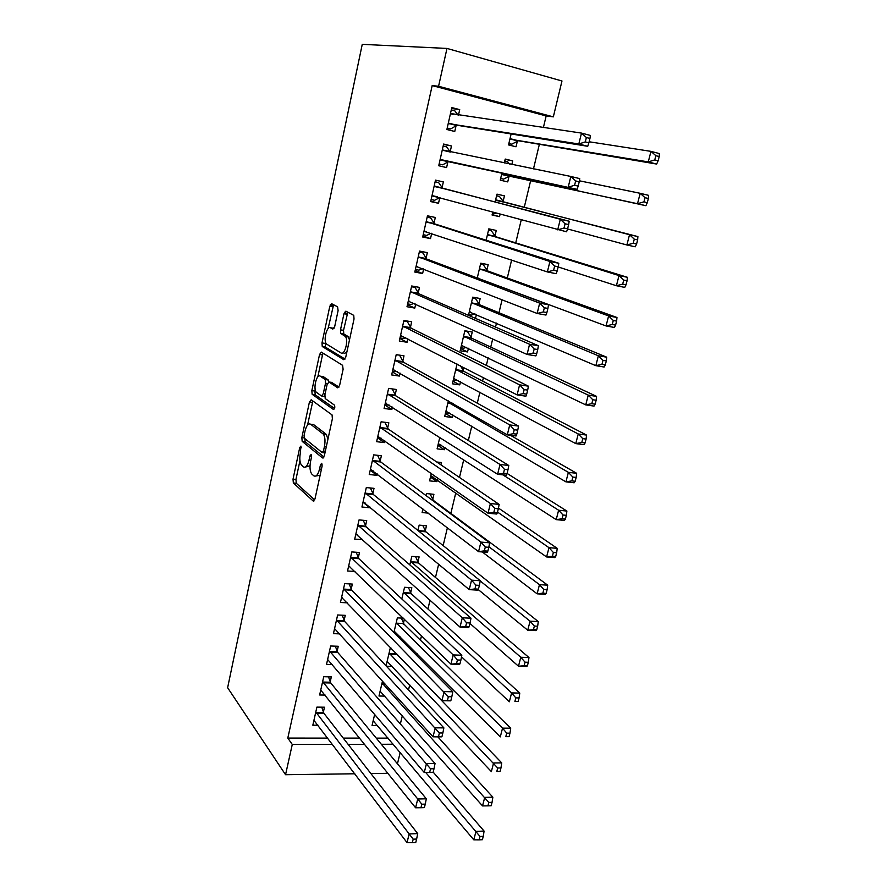 <?xml version="1.0" encoding="UTF-8"?>
<svg xmlns="http://www.w3.org/2000/svg" width="887" height="887" viewBox="0 0 887 887"><rect width="100%" height="100%" fill="white"/><g stroke="black" fill="none" stroke-linecap="round" stroke-linejoin="round"><path stroke-width="1.33" d="M300.937 446.083L299.739 447.558L293.02 479.146L293.353 482.971L313.166 501.011L314.974 498.971L322.103 466.13L321.759 463.28L320.473 464.777L319.553 469.035C318.023 474.844 316.082 477.084 313.754 475.776L311.681 473.924C309.929 471.197 309.563 467.05 310.561 461.484L311.47 457.293L311.137 454.51L309.907 455.996L309.009 460.176C307.523 465.886 305.649 468.114 303.409 466.861L301.425 465.087C299.739 462.449 299.385 458.391 300.36 452.924L300.937 446.083M338.102 310.627L337.592 306.824L331.638 303.72L329.809 306.248L322.003 342.925L322.258 346.507L343.801 359.712L345.73 357.239L354.024 319.032L353.758 315.373L345.875 311.149L343.968 313.721L340.486 329.853L340.763 333.49L345.409 336.472C348.746 340.397 344.644 355.676 341.007 352.948L326.338 343.934C323.156 340.264 326.993 325.329 330.507 327.78L332.825 329.088L334.687 326.604L338.102 310.627M543.387 127.54L546.17 115.931L432.18 85.584L287.798 738.084L292.278 744.459L332.547 744.381M432.18 85.584L438.577 86.261L446.981 48.43L362.251 44.35L227.626 687.724L285.547 774.717L292.278 744.459M311.182 399.782L309.43 402.022L301.857 437.601L302.168 441.349L322.502 457.936L324.343 455.774L332.381 418.753L332.06 414.916L311.182 399.782M311.847 390.624L319.542 354.501L321.327 352.117L342.582 365.322L343.114 369.291L339.61 385.446L337.703 387.819L328.988 382.009L327.148 384.359L324.908 394.804L325.207 398.54L334.521 405.182C335.098 407.532 334.732 408.962 333.423 409.472L312.135 394.283L311.847 390.624L314.807 391.023L315.184 389.271M333.401 305.017L330.43 304.507M450.164 151.81L451.483 145.967L443.611 144.049L438.732 165.747L446.593 167.588L447.913 161.767M501.942 173.009L500.257 180.161L507.73 181.913L509.071 176.247M511.843 164.505L512.697 160.88L505.147 159.394M504.293 162.975L505.224 159.061L512.697 160.88M434.009 223.18L435.306 217.47L427.467 215.796L422.689 237.017L430.517 238.614L431.703 233.381M494.946 236.009L496.265 230.443L488.815 228.857L486.143 240.222M418.209 292.998L419.473 287.399L411.679 285.98L407 306.725L414.794 308.088L415.715 304.019M475.476 318.389L476.408 314.497M478.891 303.964L480.177 298.52L472.749 297.156L468.48 315.34M402.753 361.297L403.995 355.831L396.223 354.634L391.655 374.935L399.416 376.066L400.081 373.117M457.038 364.036L452.381 383.805L459.765 384.88L460.519 381.687M463.169 370.489L463.868 367.54M387.63 428.144L388.839 422.789L381.111 421.813L376.631 441.682L384.359 442.602L384.781 440.706M439.797 437.369L437.091 448.844L444.442 449.72L444.975 447.469M372.817 493.582L374.004 488.338L366.309 487.562L361.929 507.02L369.613 507.73L369.812 506.854M372.618 494.48L372.74 493.904M432.49 500.312L432.623 499.747M432.701 499.425L433.909 494.314L426.58 493.582L426.093 495.622M422.955 509.005L422.112 512.553L428.321 513.118M358.326 557.635L359.479 552.501L351.829 551.936L347.538 570.984L355.033 571.483M358.093 558.633L358.237 557.99M417.699 562.879L417.855 562.258M417.932 561.914L419.119 556.903L411.812 556.371L409.816 564.886M344.123 620.379L345.265 615.345L337.637 614.979L333.445 633.628L339.821 633.895M343.879 621.443L344.034 620.745M403.219 624.182L403.374 623.506M403.463 623.151L404.394 619.193M397.564 636.278L399.893 636.378M393.895 632.597L397.354 617.884L403.352 618.172M330.219 681.826L331.328 676.903L323.744 676.714L319.63 694.987L325.174 695.086M382.508 681.039L378.993 696.007L384.914 696.118M287.798 738.084L327.791 738.106M343.258 738.106L359.701 738.117M376.254 738.128L388.207 738.128M400.359 723.947L402.332 715.698M408.508 689.953L409.727 684.864M416.757 655.56L417.2 653.708M420.438 640.192L421.513 635.724M427.922 608.981L430.04 600.166M435.484 577.448L438.666 564.176M443.134 545.583L447.403 527.765M450.851 513.373L455.774 492.862M459.477 477.439L463.746 459.643M468.325 440.54L471.795 426.059M477.284 403.186L479.934 392.121M482.583 381.066L483.415 377.596M486.353 365.377L488.172 357.794M490.733 347.083L492.706 338.889M495.534 327.103L496.487 323.101M498.971 312.734L502.097 299.695M507.297 278.008L511.622 260.024M515.724 242.894L521.257 219.832M524.239 207.381L530.692 180.493M533.475 168.885L539.374 144.293M374.691 714.29L372.052 725.522L377.618 725.555M323.367 712.084L324.476 707.205L316.903 707.116L312.834 725.2L318.034 725.233M386.377 666.215L392.342 666.392M386.067 665.882L390.236 648.175L391.189 648.209M337.138 651.258L338.257 646.279L330.663 646.002L326.505 664.474L332.437 664.64M410.426 593.691L410.581 593.037M410.659 592.693L411.834 587.726L404.55 587.283L401.811 598.925M351.185 589.168L352.339 584.089L344.699 583.624L340.453 602.473L347.349 602.838M350.953 590.199L351.108 589.533M425.061 531.756L425.206 531.158M425.283 530.836L426.47 525.769L419.163 525.137L417.91 530.448M365.533 525.78L366.708 520.591L359.035 519.926L354.7 539.174L362.45 539.407M365.322 526.723L365.455 526.113M431.326 473.392L429.563 480.865L436.903 481.641L437.324 479.834M440.883 464.81L441.416 462.526L436.726 461.994M380.179 461.04L381.388 455.73L373.671 454.865L369.247 474.523L376.953 475.332L377.263 473.957M379.991 461.905L380.113 461.351M448.356 400.913L444.697 416.491L452.071 417.467L452.714 414.75M395.147 394.903L396.378 389.493L388.628 388.395L384.104 408.486L391.843 409.506L392.387 407.1M470.986 337.404L472.261 332.015L464.855 330.762L460.153 350.764L467.549 351.939L468.425 348.269M410.437 327.336L411.69 321.804L403.907 320.484L399.294 341.018L407.066 342.26L407.854 338.756M486.874 270.169L488.183 264.659L480.743 263.195L477.261 278.008M426.07 258.283L427.346 252.629L419.529 251.076L414.806 272.065L422.611 273.54L423.664 268.894M492.773 212.015L492.063 215.02L499.525 216.65L500.146 214.033M503.106 201.471L504.437 195.85L496.975 194.142L495.123 201.981M442.048 187.7L443.356 181.913L435.495 180.128L430.672 201.582L438.511 203.289L439.819 197.546M511.123 133.959L508.539 144.914L516.034 146.787L517.387 141.066M458.457 115.166L459.71 109.622L451.816 107.571L446.882 129.513L454.765 131.476L456.095 125.599M446.981 48.43L561.981 80.983L553.333 116.862L438.577 86.261M546.17 115.931L553.333 116.862M400.203 752.387L397.454 763.807M348.125 744.348L364.668 744.315M381.332 744.282L393.362 744.248M285.547 774.717L354.833 773.774M370.888 773.553L387.941 773.32M362.362 539.773L356.796 534.772M369.613 507.73L363.748 502.829M436.903 481.641L430.461 477.073M376.953 475.332L370.722 470.542M444.442 449.72L437.89 445.44M384.359 442.602L377.696 437.901M452.071 417.467L445.407 413.486M391.843 409.506L384.88 405.037M459.765 384.88L452.991 381.199M399.416 376.066L392.331 371.952M467.549 351.939L460.663 348.58M407.066 342.26L399.849 338.512M330.274 304.806L332.924 306.192M344.455 312.246L347.15 313.654M414.794 308.088L407.455 304.707M422.611 273.54L415.149 270.546M430.517 238.614L422.922 236.009M499.525 216.65L492.163 214.599M438.511 203.289L430.772 201.094M451.483 145.967L443.522 144.437M459.71 109.622L451.616 108.502M305.438 467.072L310.018 465.73M315.916 475.986L320.118 475.255M299.95 460.697L295.948 479.435L296.291 483.26L314.685 499.924M304.707 438.488L305.25 441.815L323.955 456.993M312.856 400.991L307.556 425.028M304.075 435.517L304.385 438.233L322.158 452.547L323.445 451.028L324.431 446.516C325.44 440.994 325.085 436.87 323.367 434.153L310.594 424.208C308.321 423.143 306.458 425.461 305.006 431.149L304.075 435.517M327.935 439.253L326.394 434.519L322.857 433.643M311.803 424.352L313.566 424.563L325.884 433.998M317.834 376.853L322.502 354.944L319.542 354.501M323.123 353.237L322.502 354.944M339.022 387.087L331.527 382.364M334.554 408.508L315.273 394.848L312.313 394.449M320.24 376.177C316.737 373.383 312.978 388.517 316.238 392.176L321.471 395.968L323.278 393.673L325.518 383.262L325.23 379.558L320.24 376.177L321.992 376.421M321.97 396.045L324.72 396.478M328.7 381.92L328.035 379.791L325.03 379.37M323.223 376.598L328.035 379.791M314.807 391.023L315.273 394.848M332.536 328.101L333.944 328.512M344.056 353.414L346.762 352.483M349.511 339.843L347.759 336.306L344.71 335.818M347.837 312.169L343.524 330.341L343.79 333.978L347.759 336.306M325.385 341.44L325.451 347.161L345.043 359.058M333.579 304.74L328.135 328.556M373.172 720.765L473.802 839.823L475.975 831.385L484.08 831.075L433.178 772.122M480.022 836.474L479.146 839.856L482.395 839.712L483.271 836.341L480.022 836.474L425.738 772.499M479.146 839.856L473.802 839.823M484.08 831.075L483.271 836.341M315.805 712.006L409.151 833.935L407.022 842.606L313.931 720.333M321.737 707.172L323.888 713.27L417.71 833.614L409.151 833.935L413.187 839.18L412.333 842.65L415.759 842.506L416.624 839.035L413.187 839.18M416.624 839.035L417.71 833.614M407.022 842.606L412.333 842.65M380.113 691.206L482.528 805.917L484.734 797.38L492.85 797.18L437.812 736.842M488.815 802.436L487.928 805.862L491.187 805.762L492.063 802.347L488.815 802.436L382.053 682.99M487.928 805.862L482.528 805.917M492.85 797.18L492.063 802.347M387.131 661.347L491.365 771.612L493.582 762.964L501.72 762.887L396.5 653.708M497.707 767.998L496.809 771.457L500.08 771.413L500.967 767.954L497.707 767.998L389.083 653.054M500.08 771.413L496.809 771.457M501.72 762.887L500.967 767.954M322.635 681.659L417.744 798.999L415.593 807.78L320.739 690.075M328.489 676.836L330.751 682.979L426.325 798.799L417.744 798.999L421.824 804.21L420.948 807.724L424.385 807.625L425.261 804.11L421.824 804.21M425.261 804.11L426.325 798.799M415.593 807.78L420.948 807.724M433.122 772.322L434.009 768.763L430.561 768.807L429.674 772.366L433.122 772.322L424.263 772.522L327.625 659.496M429.674 772.366L424.263 772.522L426.447 763.64L435.04 763.552L337.681 652.388L335.308 646.179M329.532 651.003L430.561 768.807M434.009 768.763L435.04 763.552M394.227 631.189L500.29 736.897L502.541 728.149L510.701 728.194L404.062 624.226L401.345 618.084M506.71 733.15L505.801 736.653L509.071 736.653L509.981 733.15L506.71 733.15L502.541 728.149L396.201 622.807M509.071 736.653L505.801 736.653M510.701 728.194L509.981 733.15M461.528 656.801L509.338 701.772L511.611 692.924L519.782 693.08L411.235 593.702L408.419 587.516M515.813 697.881L514.903 701.429L518.174 701.473L519.095 697.936L515.813 697.881L511.611 692.924L403.374 592.261M518.174 701.473L514.903 701.429M519.782 693.08L519.095 697.936M441.97 736.587L442.857 732.984L439.398 732.972L438.511 736.576L441.648 736.842L433.033 736.831L334.576 628.606M438.511 736.576L433.033 736.831L435.24 727.839L443.866 727.883L344.677 621.477L342.194 615.201M336.506 620.024L439.398 732.972M337.049 621.122L344.677 621.477L337.049 621.122M442.857 732.984L443.866 727.883M342.271 597.594L341.562 597.55M450.918 700.408L451.816 696.761L448.356 696.705L447.458 700.353L450.552 700.841L441.914 700.708L341.595 597.394M447.458 700.353L441.914 700.708L444.154 691.605L452.791 691.782L351.707 590.199L349.145 583.89M343.546 588.724L448.356 696.705M451.816 696.761L452.791 691.782M469.955 623.472L518.485 666.215L520.791 657.267L528.974 657.544L418.553 562.946L415.559 556.648M525.037 662.19L524.106 665.771L527.388 665.882L528.319 662.29L525.037 662.19L520.791 657.267L410.637 561.393M527.388 665.882L526.667 666.47L518.485 666.215L524.106 665.771M528.974 657.544L528.319 662.29M349.733 566.361L348.602 566.283M459.976 663.786L460.896 660.094L457.415 659.983L456.506 663.676L459.976 663.786L459.566 664.407L450.906 664.141L348.691 565.862M456.506 663.676L450.906 664.141L453.179 654.928L461.839 655.227L358.902 558.688L356.153 552.257M350.664 557.091L453.179 654.928L457.415 659.983M460.896 660.094L461.839 655.227M478.237 589.567L527.743 630.236L530.071 621.177L538.276 621.587L425.915 531.834L422.766 525.448M534.362 626.056L533.431 629.692L536.713 629.848L537.655 626.222L534.362 626.056L530.071 621.177L480.222 580.952M536.713 629.848L535.948 630.613L527.743 630.236L533.431 629.692M538.276 621.587L537.655 626.222M357.339 534.817L355.709 534.684M469.156 626.71L470.077 622.973L466.595 622.807L465.675 626.544L469.156 626.71L468.691 627.508L460.02 627.109L355.864 533.996M465.675 626.544L460.02 627.109L462.304 617.784L470.997 618.217L366.12 526.789L363.226 520.281M357.86 525.126L462.304 617.784L466.595 622.807M470.077 622.973L470.997 618.217M482.262 551.947L537.112 593.824L539.473 584.644L547.7 585.187L433.344 500.39L430.029 493.926M543.809 589.489L542.866 593.17L546.159 593.381L547.102 589.7L543.809 589.489L539.473 584.644L488.903 546.769M546.159 593.381L545.328 594.334L537.112 593.824L542.866 593.17M547.7 585.187L547.102 589.7M365.134 502.962L362.894 502.752M478.448 589.156L479.379 585.376L475.887 585.154L474.955 588.946L478.448 589.156L477.938 590.165L469.234 589.622L363.116 501.787M474.955 588.946L469.234 589.622L471.562 580.176L480.266 580.752L373.416 494.558L370.367 487.972M365.122 492.828L471.562 580.176L475.887 585.154M479.379 585.376L480.266 580.752M430.494 476.929L433.555 477.184M430.783 475.709L546.603 556.958L548.986 547.667L557.224 548.343L498.461 508.085M553.366 552.479L552.413 556.204L555.705 556.459L556.67 552.745L553.366 552.479L548.986 547.667L497.518 512.076M555.705 556.459L554.83 557.601L546.603 556.958L552.413 556.204M557.224 548.343L556.67 552.745M373.139 470.797L370.156 470.487M487.85 551.137L488.792 547.312L485.3 547.035L484.346 550.871L487.85 551.137L487.285 552.346L478.57 551.659L370.433 469.234M484.346 550.871L478.57 551.659L480.92 542.101L489.646 542.811L380.789 461.994L377.574 455.308M372.473 460.176L480.92 542.101L485.3 547.035M488.792 547.312L489.646 542.811M437.967 445.13L441.637 445.296M438.322 443.633L556.204 519.638L558.622 510.236L566.882 511.056L507.076 473.425M563.045 515.003L562.081 518.773L565.385 519.083L566.361 515.325L563.045 515.003L558.622 510.236L502.918 474.878M565.385 519.083L564.454 520.414L556.204 519.638L562.081 518.773M566.882 511.056L566.361 515.325M381.244 438.222L377.496 437.879M497.374 512.642L498.339 508.761L494.824 508.428L493.871 512.309L497.374 512.642L496.764 514.039L488.027 513.218L377.84 436.337M493.871 512.309L488.027 513.218L490.4 503.539L499.148 504.393L388.251 429.064L384.836 422.279M379.902 427.179L490.4 503.539L494.824 508.428M498.339 508.761L499.148 504.393M445.518 413.009L449.809 413.032M445.939 411.224L565.928 481.863L568.379 472.35L576.65 473.292L510.358 435.251M572.847 477.073L571.86 480.887L575.175 481.253L576.162 477.439L572.847 477.073L568.379 472.35L448.057 402.21M575.175 481.253L574.188 482.783L565.928 481.863L571.86 480.887M576.65 473.292L576.162 477.439M389.304 405.126L384.914 404.915M507.02 473.647L507.996 469.722L504.481 469.323L503.506 473.259L507.02 473.647L506.355 475.255L497.596 474.29L385.324 403.086M503.506 473.259L497.596 474.29L500.013 464.478L508.772 465.487L395.779 395.79L392.154 388.894M387.408 393.828L500.013 464.478L504.481 469.323M507.996 469.722L508.772 465.487M453.146 380.556L458.091 380.379M453.634 378.472L575.774 443.611L578.246 433.976L586.54 435.073L463.868 371.343L460.464 365.799M582.77 438.655L581.772 442.513L585.087 442.946L586.085 439.087L582.77 438.655L578.246 433.976L455.774 369.369M585.087 442.946L584.056 444.675L575.774 443.611L581.772 442.513M586.54 435.073L586.085 439.087M399.161 355.077L396.19 354.811M397.476 371.609L392.409 371.609M516.788 434.153L517.775 430.184L514.249 429.718L513.274 433.699L516.788 434.153L516.079 435.983L507.297 434.852L392.886 369.469M513.274 433.699L507.297 434.852L509.737 424.917L518.518 426.082L403.397 362.162L399.649 355.343M394.992 360.122L509.737 424.917L514.249 429.718M517.775 430.184L518.518 426.082M460.863 347.759L463.668 348.203L466.462 347.327M464.744 331.228L467.549 331.705L465.908 330.94M461.417 345.376L585.742 404.882L588.247 395.125L596.552 396.367L471.696 338.213L467.549 331.705M592.815 399.76L591.806 403.674L595.133 404.162L596.142 400.248L592.815 399.76L588.247 395.125L463.579 336.173M595.133 404.162L594.035 406.091L585.742 404.882L591.806 403.674M596.552 396.367L596.142 400.248M405.736 320.795L407.277 321.549L403.807 320.961M405.747 337.67L403.452 338.49L399.982 337.936M526.69 394.15L527.687 390.125L524.162 389.604L523.164 393.64L526.69 394.15L525.913 396.19L517.11 394.915L400.536 335.497M523.164 393.64L517.11 394.915L519.594 384.847L528.397 386.167L411.102 328.157L407.277 321.549M402.665 326.039L519.594 384.847L524.162 389.604M527.687 390.125L528.397 386.167M468.646 314.608L471.463 315.107L474.944 313.865M472.583 297.91L475.388 298.42L472.716 297.333M469.278 311.925L595.831 365.666L598.37 355.787L606.686 357.173L479.612 304.751L475.388 298.42M602.983 360.366L601.963 364.335L605.3 364.879L606.32 360.92L602.983 360.366L598.37 355.787L471.474 302.622M605.3 364.879L604.147 367.018L595.831 365.666L601.963 364.335M606.686 357.173L606.32 360.92M411.712 285.98L414.983 287.377L411.501 286.745M414.129 303.299L411.113 304.507L407.643 303.897M536.713 353.625L537.733 349.545L534.185 348.957L533.176 353.048L536.713 353.625L535.881 355.887L527.066 354.456L408.264 301.148M533.176 353.048L527.066 354.456L529.572 344.256L538.398 345.73L418.886 293.785L414.983 287.377M410.415 291.59L529.572 344.256L534.185 348.957M537.733 349.545L538.398 345.73M480.499 264.226L483.315 264.781L480.588 263.827M477.383 278.052L606.054 325.95L608.626 315.938L616.964 317.491L487.606 270.912L483.315 264.781M613.294 320.473L612.252 324.487L615.589 325.097L616.631 321.094L613.294 320.473L608.626 315.938L479.446 268.717M615.589 325.097L614.381 327.458L606.054 325.95L612.252 324.487M616.964 317.491L616.631 321.094M419.407 251.598L422.777 252.839L419.285 252.152M422.611 268.484L418.864 270.158L415.382 269.493M546.88 312.568L547.9 308.432L544.352 307.778L543.332 311.925L546.88 312.568L545.982 315.062L537.145 313.466L416.081 266.41M543.332 311.925L537.145 313.466L539.684 303.132L548.532 304.773L426.747 259.037L422.777 252.839M418.254 256.753L539.684 303.132L544.352 307.778M547.9 308.432L548.532 304.773M488.493 230.188L491.32 230.797L488.549 229.955M558.167 266.954L616.398 285.725L619.015 275.58L627.364 277.287L495.7 236.718L491.32 230.797M623.727 280.07L622.674 284.139L626.022 284.805L627.076 280.758L623.727 280.07L619.015 275.58L487.495 234.434M626.022 284.805L624.747 287.388L616.398 285.725L622.674 284.139M627.364 277.287L627.076 280.758M427.224 216.849L430.65 217.914L427.157 217.171M431.204 233.214L426.702 235.421L423.21 234.711M557.169 270.967L558.2 266.776L554.652 266.056L553.61 270.258L557.169 270.967L556.216 273.706L547.357 271.932L423.975 231.307M553.61 270.258L547.357 271.932L549.929 261.465L558.799 263.273L434.708 223.901L430.65 217.914M426.17 221.539L549.929 261.465L554.652 266.056M558.2 266.776L558.799 263.273M492.529 213.035L495.356 213.656L496.609 213.068M496.587 195.794L499.414 196.437L496.598 195.728M567.547 228.946L626.887 244.978L629.526 234.711L637.897 236.585L503.871 202.147L499.414 196.437M634.294 239.146L633.229 243.26L636.589 244.003L637.642 239.889L634.294 239.146L629.526 234.711L495.645 199.786M636.589 244.003L635.247 246.808L626.887 244.978L633.229 243.26M637.897 236.585L637.642 239.889M435.129 181.735L438.621 182.611L435.118 181.813M439.908 197.491L434.619 200.307L431.126 199.542M567.591 228.824L568.645 224.577L565.086 223.79L564.032 228.037L567.591 228.824L566.582 231.795L431.969 195.805M564.032 228.037L557.701 229.855L560.318 219.244L569.199 221.229L442.746 188.377L438.621 182.611M434.186 185.926L560.318 219.244L565.086 223.79M568.645 224.577L569.199 221.229M503.494 179.119L500.656 178.442L503.494 179.119L510.058 175.981L645.88 205.706L637.509 203.711L640.181 193.311L579.388 180.793M504.758 161.013L507.597 161.7L509.382 164.006M501.598 174.484L637.509 203.711L643.929 201.859L647.288 202.668L648.364 198.5L645.004 197.69L643.929 201.859M645.004 197.69L640.181 193.311L648.563 195.34L648.364 198.5M647.288 202.668L645.88 205.706M450.33 152.043L446.671 146.909L443.156 146.056M439.12 164.017L442.635 164.816L439.12 163.984M440.972 159.605L577.093 189.33L440.041 159.904M574.599 185.25L568.19 187.212L570.84 176.458L579.732 178.62L579.233 181.802L575.663 180.937L574.599 185.25L578.169 186.104L579.233 181.802M442.291 149.914L570.84 176.458L575.663 180.937M448.844 161.478L442.635 164.816M577.093 189.33L578.169 186.104M508.828 143.694L511.721 144.193L518.385 140.756L656.657 164.062L648.264 161.9L650.98 151.367L589.134 141.776M508.883 143.483L511.721 144.193M509.892 139.17L648.264 161.9L654.761 159.915L658.121 160.791L659.218 156.567L655.848 155.691L654.761 159.915M655.848 155.691L650.98 151.367L659.374 153.573L659.218 156.567M658.121 160.791L656.657 164.062M458.058 115.099L454.809 110.82L451.295 109.91M447.148 128.316L450.729 128.914L447.214 128.038M449.155 123.26L457.049 125.255L587.737 146.288L578.823 143.993L448.212 123.603M585.298 141.887L578.823 143.993L581.495 133.094L590.42 135.445L589.955 138.461L586.374 137.518L585.298 141.887L588.879 142.818L589.955 138.461M450.485 113.503L581.495 133.094L586.374 137.518M457.049 125.255L450.729 128.914M587.737 146.288L588.879 142.818M301.369 447.735L299.739 447.558M322.225 464.965L320.473 464.777M311.592 456.184L309.907 455.996M310.805 460.375L309.009 460.176M321.427 469.234L319.553 469.035M313.898 501.077L313.166 501.011M296.38 483.348L293.442 483.06M295.948 479.435L293.02 479.146M323.145 458.014L322.502 457.936M305.25 441.815L302.301 441.471M304.141 437.868L301.857 437.601M312.379 402.399L309.43 402.022M324.975 452.869L322.613 452.603M325.329 451.239L323.445 451.028M326.305 446.726L324.431 446.516M313.566 424.563L310.594 424.208M332.015 382.43L328.988 382.009M325.097 393.917L323.278 393.673M327.381 383.517L325.518 383.262M333.501 328.257L330.507 327.78M344.056 334.211L341.018 333.723M343.524 330.341L340.486 329.853M346.994 314.231L343.968 313.721M325.451 347.161L322.48 346.706M324.964 343.391L322.003 342.925M332.78 306.747L329.809 306.248M315.938 712.405L323.5 712.483M316.326 713.192L323.888 713.27M385.357 684.187L382.63 684.121M384.67 683.433L382.197 683.378M396.932 654.406L389.681 654.162M396.467 653.675L389.238 653.431M322.768 682.048L330.352 682.225M323.167 682.813L330.751 682.979M329.676 651.391L337.271 651.646M330.075 652.133L337.681 652.388M403.618 623.517L396.345 623.184M411.28 593.736L403.984 593.314L411.235 593.702M410.814 593.048L403.53 592.627M336.65 620.401L344.267 620.756M343.69 589.09L351.33 589.545M344.112 589.8L351.751 590.243M418.553 562.946L411.258 562.425M418.087 562.28L410.792 561.748M350.808 557.457L358.47 558.001M351.241 558.134L358.902 558.688M425.915 531.834L418.886 531.235M425.438 531.18L418.132 530.559M358.004 525.481L365.677 526.135M358.437 526.146L366.12 526.789M433.344 500.39L432.39 500.301M432.867 499.769L431.492 499.636M365.278 493.172L372.972 493.926M365.721 493.815L373.416 494.558M372.629 460.519L380.335 461.373M373.072 461.14L380.789 461.994M380.057 427.512L387.785 428.476M380.512 428.111L388.251 429.064M446.782 411.246L446.205 411.158M453.213 403.707L448.733 403.097M452.093 403.064L448.234 402.532M387.564 394.161L395.314 395.225M388.029 394.726L395.779 395.79M385.568 403.02L386.122 403.086M454.599 378.505L453.9 378.405M463.868 371.343L456.472 370.212M463.347 370.799L455.951 369.679M395.158 360.432L402.92 361.619M395.624 360.976L403.397 362.162M393.141 369.391L393.784 369.491M462.526 345.431L461.695 345.287M471.696 338.213L464.289 336.982M471.174 337.703L463.768 336.472M402.831 326.349L410.614 327.647M403.308 326.859L411.102 328.157M400.791 335.397L401.578 335.53M470.62 312.013L469.556 311.825M479.612 304.751L472.183 303.409M479.08 304.263L471.651 302.922M410.581 291.89L418.387 293.298M411.08 292.377L418.886 293.785M408.519 301.037L409.517 301.214M478.969 278.285L477.505 278.008M487.606 270.912L480.166 269.46M487.063 270.446L479.623 268.994M418.42 257.042L426.248 258.572M418.93 257.507L426.747 259.037M416.347 266.3L417.71 266.555M495.7 236.718L488.238 235.155M495.146 236.286L487.695 234.711M426.348 221.817L434.186 223.469M426.869 222.249L434.708 223.901M424.252 231.174L426.403 231.618M503.871 202.147L496.398 200.473M434.364 186.192L442.225 187.966L434.375 186.203M434.885 186.603L442.746 188.377M432.235 195.661L437.38 196.792M509.371 176.092L501.887 174.329M510.058 175.981L502.574 174.207M442.48 150.18L449.609 151.899M440.318 159.749L448.19 161.611M517.686 140.9L510.191 139.004M518.385 140.756L510.89 138.86M450.674 113.758L453.135 114.39M448.5 123.426L456.384 125.422M296.291 483.26L293.353 482.971M305.117 441.682L302.168 441.349M326.394 434.519L323.367 434.153M328.234 379.98L325.23 379.558M315.096 394.682L312.135 394.283M348.469 336.949L345.409 336.472M343.79 333.978L340.763 333.49M325.23 346.961L322.258 346.507M344.067 589.755L351.707 590.199M418.476 562.868L411.169 562.347M351.163 558.056L358.814 558.599M425.793 531.712L418.731 531.113M358.326 526.024L365.998 526.678M433.178 500.246L432.18 500.146M365.566 493.66L373.261 494.403M372.884 460.941L380.601 461.794M380.279 427.889L388.007 428.842M452.725 403.43L448.434 402.842M387.752 394.471L395.502 395.535M463.524 371.054L456.129 369.934M395.314 360.687L403.075 361.874M471.307 337.903L463.901 336.672M402.953 326.549L410.736 327.846M479.18 304.407L471.762 303.066M410.681 292.034L418.487 293.442M487.14 270.557L479.701 269.094M418.487 257.141L426.314 258.671M495.179 236.33L487.728 234.767M426.392 221.872L434.231 223.513"/></g></svg>
